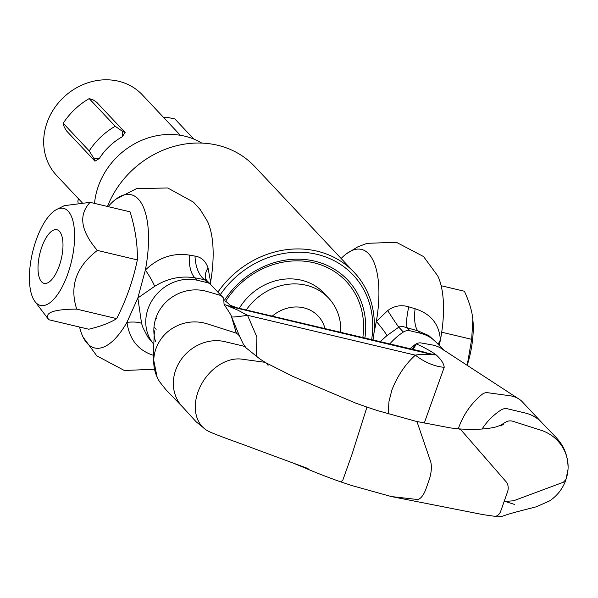 <?xml version="1.0" encoding="UTF-8"?>
<svg xmlns="http://www.w3.org/2000/svg" width="598" height="598" viewBox="0 0 598 598"><rect width="100%" height="100%" fill="white"/><g stroke="black" fill="none" stroke-linecap="round" stroke-linejoin="round"><path stroke-width="0.9" d="M59.396 231.254A27.575 11.041 103.4 0 1 59.254 265.856A27.575 11.041 103.4 0 1 41.591 281.822A27.575 11.041 103.4 0 1 40.073 279.55A27.575 11.041 103.4 0 1 39.76 253.986A27.575 11.041 103.4 0 1 51.533 231.291A27.575 11.041 103.4 0 1 59.396 231.254M467.18 365.356L471.673 339.328L472.854 319.504L472.457 316.335C471.463 309.226 468.78 300.861 464.407 291.248L441.13 285.717M471.673 339.328L441.705 332.211M467.202 365.363A55.435 22.193 -76.6 0 0 472.861 319.616A55.435 22.193 -76.6 0 0 472.861 319.556M410.086 348.694A56.631 45.186 -52 0 1 414.765 344.822A56.631 45.186 -52 0 1 414.997 344.642A8.529 6.802 -52 0 1 416.148 343.902C420.82 345.704 430.5 350.779 435.523 354.405L436.136 354.868A34.116 26.544 -53.2 0 1 434.126 354.786A34.116 26.544 -53.2 0 1 432.167 354.539L422.472 351.639M435.523 354.405A34.116 26.544 -53.2 0 1 433.505 354.322A34.116 26.544 -53.2 0 1 431.539 354.076L228.294 305.802M108.171 206.631A78.757 31.53 103.4 0 1 115.75 199.284A78.757 31.53 103.4 0 1 145.366 270.012C158.433 257.574 173.076 252.603 189.282 255.099A34.116 15.488 -77.6 0 0 194.993 277.853C180.962 275.536 167.507 278.369 154.628 286.36L137.854 297.968L141.577 323.421L143.034 327.861L147.856 337.115L153.806 344.246M210.765 284.618A8.529 7.557 136.8 0 0 210.631 284.484A8.529 7.557 136.8 0 0 207.304 282.637L197.25 280.245C188.579 278.287 179.878 279.318 171.155 283.34A40.507 35.887 136.8 0 0 148.05 308.815A40.507 35.887 136.8 0 0 153.806 344.209M388.752 413.913L388.431 409.466L388.992 401.422L391.854 390.135C397.461 375.873 405.302 364.212 415.371 355.16C418.824 354.031 432.19 355.033 432.167 354.539L228.668 306.206M341.144 258.486A78.757 31.53 103.4 0 1 346.13 254.008L357.597 246.959L366.963 243.341L396.325 242.265L423.519 256.542L437.661 275.745A78.757 31.53 103.4 0 1 440.375 340.09C439.366 324.303 430.941 313.853 415.102 308.74A34.116 11.773 -75.7 0 0 417.77 330.769L428.856 335.62L436.383 342.49M389.859 343.887A56.631 50.172 -43.2 0 1 403.366 332.047A8.529 7.557 -43.2 0 1 409.966 330.776L420.028 333.161A40.507 35.887 -43.2 0 1 436.353 342.46A40.507 35.887 -43.2 0 1 436.465 342.572M458.307 428.848A56.631 41.352 -55.7 0 1 458.703 427.682A56.631 41.352 -55.7 0 1 481.749 394.643A8.529 6.227 -55.7 0 1 487.512 392.684L509.758 395.719A40.507 29.579 -55.7 0 1 521.396 400.854L541.586 422.36M436.136 354.868C441.115 359.376 443.806 363.517 444.217 367.284L424.259 423.078M412.672 349.307A34.108 11.676 -94.4 0 0 416.148 343.902A8.529 6.802 -52 0 1 421.134 342.96L431.838 344.874A40.507 32.322 -52 0 1 444 350.338L436.353 342.46M500.145 425.709A56.631 54.605 -9.3 0 1 505.975 421.986A8.529 8.223 -9.3 0 1 512.92 421.284L540.719 430.149A40.507 39.064 -9.3 0 1 568.1 467.629C567.554 448.702 558.824 440.875 556.088 437.4L540.644 421.433A40.507 35.887 136.8 0 0 525.149 412.994L507.493 408.8A8.529 7.557 136.8 0 0 500.892 410.071A56.631 50.172 136.8 0 0 482.093 429.013M568.1 467.629A40.507 39.064 -9.3 0 1 565.932 479.499L563.398 482.227L513.54 500.788L504.144 501.49L500.743 511.14A8.529 6.122 95 0 1 494.576 516.276L482.997 514.616L391.413 496.564A8.529 3.416 103.4 0 1 391.361 496.557L352.267 485.673L340.703 481.868L342.766 480.276L351.833 454.861L366.955 407.103L355.489 403.03L292.691 376.329L265.946 362.807M391.413 496.564A8.529 3.416 103.4 0 0 391.548 496.587L417.075 499.45A17.058 6.832 103.4 0 0 426.097 488.559L429.05 480.172A17.058 6.832 103.4 0 0 430.523 461.245L417.456 423.033A8.529 3.416 103.4 0 0 416.006 421.321A8.529 3.416 103.4 0 0 415.961 421.313L450.219 427.891L458.195 428.841A8.529 6.122 95 0 1 461.634 430.665L506.132 481.809A8.529 6.122 95 0 1 507.538 491.848L504.144 501.49M494.284 516.253L494.359 516.268C495.862 516.964 498.53 516.956 502.357 516.238C509.481 513.817 509.025 513.742 536.443 506.768L549.555 500.915C557.194 495.817 562.606 488.91 565.798 480.201L565.932 479.499M415.102 308.74L408.763 306.849C401.153 304.576 394.134 305.832 387.713 310.601L376.344 321.432L373.959 333.116M346.13 254.008A78.757 31.53 103.4 0 1 376.344 321.432A34.116 4.141 46.8 0 1 386.988 335.575L399.232 326.859L403.082 326.56L407.193 327.824A34.116 6.548 106.7 0 1 408.763 306.849M422.771 351.706L229.311 305.989L228.473 306.019L228.877 306.363L237.869 310.175L247.527 315.288L256.901 337.108L256.333 356.423M246.189 348.111L243.207 343.805L240.456 338.176A56.631 54.605 170.7 0 0 240.052 337.235A8.529 8.223 170.7 0 0 234.954 332.69L207.274 323.869A40.507 39.064 170.7 0 0 180.783 324.28C168.643 328.833 160.346 337.01 155.899 348.813A40.507 39.064 170.7 0 0 159.748 381.935L165.938 389.739L182.143 406.498M206.056 429.865L196.114 421.769L181.306 405.526A40.507 35.887 -43.2 0 1 175.625 370.222A40.507 35.887 -43.2 0 1 224.818 341.652L242.482 345.853A8.529 7.557 -43.2 0 1 245.711 347.595L259.816 358.935L265.923 362.799A8.529 6.227 124.3 0 0 264.144 362.194L241.801 359.144A40.507 29.579 124.3 0 0 197.945 392.094A40.507 29.579 124.3 0 0 206.056 429.865A40.507 29.579 124.3 0 0 208.874 431.457C217.567 435.628 244.036 444.673 255.346 449.098L308.045 468.555M224.071 299.015A8.529 8.051 153 0 0 223.428 297.946A8.529 8.051 153 0 0 219.189 294.993L206.975 291.458A40.507 38.25 153 0 0 156.033 317.673A40.507 38.25 153 0 0 155.577 341.6M154.194 355.533L153.933 355.474C138.497 350.787 129.497 339.731 126.948 322.307A78.757 31.53 103.4 0 1 83.032 337.018A78.757 31.53 103.4 0 1 79.564 327.046M115.75 199.276L136.494 188.647L167.732 187.966L193.468 202.131L200.21 209.577L207.282 221.021A78.757 31.53 103.4 0 1 210.593 282.062L210.234 284.057M189.282 255.099L195.015 256.079C201.347 257.118 205.69 261.064 208.044 267.926L210.593 282.062A34.116 16.505 174.5 0 0 209.666 283.445M236.427 333.318L231.516 316.761C231.605 315.221 224.781 305.698 224.13 304.509M228.481 306.004L224.056 304.337L223.712 298.417M154.628 286.36A34.116 6.047 -128.2 0 0 145.366 270.012L137.854 297.968L126.948 322.307A34.116 7.527 -13.3 0 1 141.577 323.421M210.698 284.551L206.213 279.842L204.531 279.685A34.116 20.07 99.3 0 1 195.015 256.079M206.564 280.148L205.906 279.259A34.116 16.714 157.5 0 1 208.044 267.926M366.372 408.516L366.955 407.103L377.921 410.721L416.006 421.321M268.061 365.475A8.529 6.227 124.3 0 0 265.923 362.799M438.319 344.553A34.116 19.405 -6.9 0 1 440.375 340.09L439.253 345.554M380.246 341.608L386.988 335.575M403.366 332.047L398.702 327.084A34.116 1.42 58.3 0 1 387.713 310.601M514.557 504.443L505.557 501.573M444.217 367.284A34.116 18.568 -147.9 0 1 415.371 355.16L247.527 315.288A33.339 1.809 -10.7 0 1 231.516 316.761M414.765 344.822A34.116 15.294 -109.4 0 1 411.887 349.12M414.997 344.642A34.116 15.286 -108.5 0 1 411.962 349.135M46.352 219.421A49.888 19.973 -76.6 0 0 34.946 301.497A49.888 19.973 -76.6 0 0 57.685 294.373A49.888 19.973 -76.6 0 0 74.608 235.246A49.888 19.973 -76.6 0 0 56.825 209.382A49.888 19.973 -76.6 0 0 46.352 219.421M56.825 209.382L64.315 205.675L90.111 202.341C78.271 214.981 80.7 231.007 97.377 250.42C76.23 266.603 69.338 286.165 76.708 309.121C53.14 309.271 43.826 312.806 48.767 319.736L34.946 301.497M48.767 319.736L88.728 329.221C100.8 326.344 110.114 322.808 116.67 318.614C126.32 299.703 133.204 280.133 137.338 259.913C137.675 244.545 135.253 228.511 130.072 211.834L90.111 202.341M97.377 250.42L137.338 259.913M76.708 309.121L116.67 318.614M180.327 135.275L142.369 94.88A58.843 52.131 136.8 0 0 89.857 82.165A58.843 52.131 136.8 0 0 47.018 122.71A58.843 52.131 136.8 0 0 56.601 175.461L82.105 202.61M201.765 143.086A71.207 63.089 136.8 0 0 98.281 186.382A71.207 63.089 136.8 0 0 94.529 203.387M324.976 328.474A35.514 31.462 136.8 0 0 303.769 307.828A35.514 31.462 136.8 0 0 272.419 315.991M246.346 309.801A55.435 49.111 -43.2 0 1 306.146 285.239A55.435 49.111 -43.2 0 1 328.638 298.11A55.435 49.111 -43.2 0 1 340.748 332.226M239.394 308.149A55.435 49.111 -43.2 0 1 323.914 293.08L328.638 298.11M362.837 337.466A79.698 70.609 136.8 0 0 315.101 263.098A79.698 70.609 136.8 0 0 225.259 301.878M373.032 339.896A91.681 81.223 136.8 0 0 354.24 272.434L254.741 166.521A91.681 81.223 136.8 0 0 107.468 206.46M354.24 272.434A91.681 81.223 136.8 0 0 218.046 291.884M371.642 339.559A89.117 78.958 136.8 0 0 321.246 255.481A89.117 78.958 136.8 0 0 220.468 294.418M122.657 131.463L125.132 132.532L96.637 102.206L92.817 99.702L89.199 98.603A68.224 60.443 136.8 0 0 63.216 123.255L89.214 150.92L93.998 158.649L99.283 158.56A58.843 52.131 -43.2 0 1 122.276 136.74L122.657 131.463L115.197 126.268A68.224 60.443 136.8 0 0 89.214 150.92M125.132 132.532L122.276 136.74M99.283 158.56L94.955 161.168L93.998 158.649M63.216 123.255L64.158 126.888L66.46 130.835L94.955 161.168M78.121 202.879L77.837 201.025L78.495 198.798M164.009 117.679L166.251 117.141L174.893 118.957L193.789 139.065M89.199 98.603L115.197 126.268M409.966 330.776L407.193 327.824L417.77 330.769L420.028 333.161M207.304 282.637L204.531 279.685L194.993 277.853L197.25 280.245M364.915 337.967A81.717 72.403 136.8 0 0 316.686 261.655A81.717 72.403 136.8 0 0 224.571 300.151M155.801 318.36L156.384 318.502M520.088 399.815L443.036 349.598M500.758 425.94L503.636 424.154L496.004 426.935C489.171 428.631 480.097 429.476 468.772 429.469L458.449 428.863M565.798 480.201L568.025 469.378M294.104 463.457L305.047 468.01C315.557 472.547 327.442 477.167 340.703 481.868M210.631 284.484L223.428 297.946M154.374 369.228L124.369 370.498L96.786 355.847L83.04 337.033M154.389 330.851L153.223 357.701L157.102 377.076M239.536 336.151L231.523 316.776M235.642 307.252C228.346 304.539 231.65 306.191 226.171 301.661M231.747 317.306L236.315 333.258M156.13 329.349L153.985 327.069"/></g></svg>
